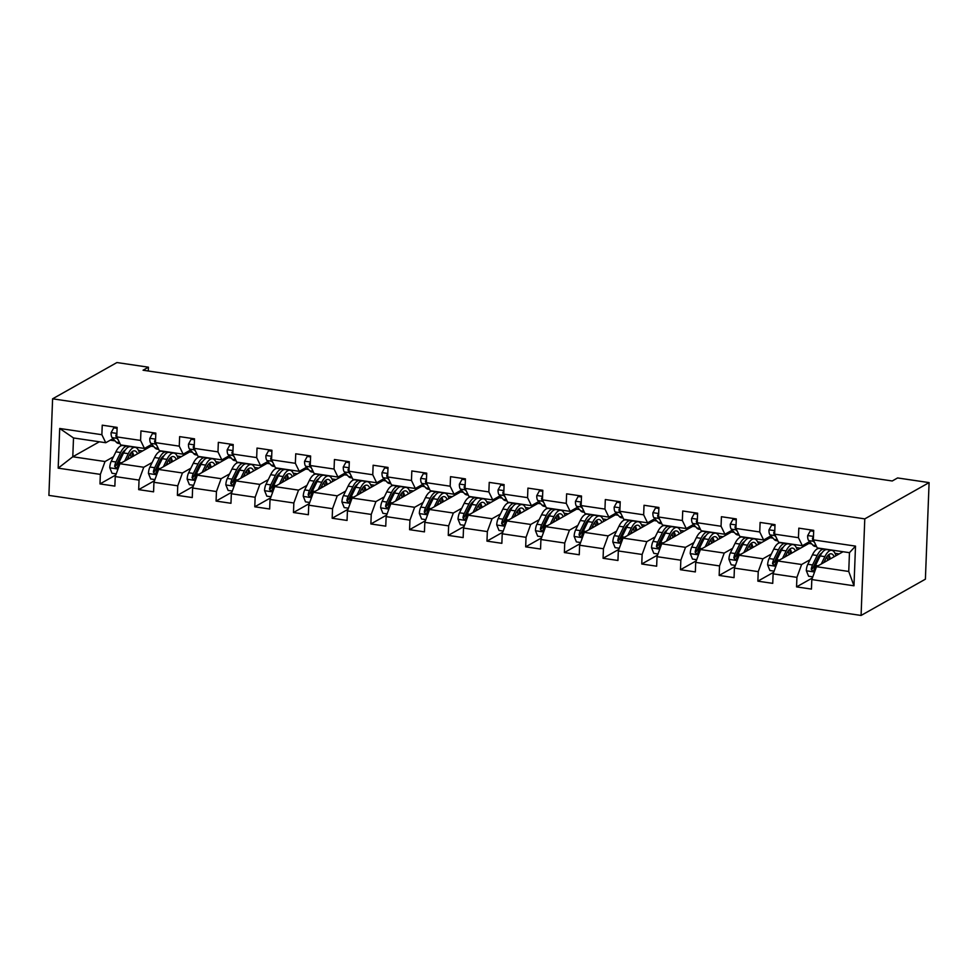 <?xml version="1.0" encoding="UTF-8"?>
<svg xmlns="http://www.w3.org/2000/svg" width="978" height="978" viewBox="0 0 978 978"><rect width="100%" height="100%" fill="white"/><g stroke="black" fill="none" stroke-linecap="round" stroke-linejoin="round"><path stroke-width="1.47" d="M864.784 518.878L929.1 482.606L925.396 579.184L861.08 615.455L48.9 495.394L52.604 398.816L864.784 518.878L861.08 615.455M843.048 551.726L816.496 566.702L848.745 571.47L849.466 552.68L817.217 547.912L813.329 539.88L813.696 530.357L798.818 528.157L798.451 537.68L774.637 534.171L775.004 524.636L760.114 522.435L759.747 531.971L735.933 528.45L736.3 518.915L721.422 516.714L721.055 526.25L697.241 522.729L697.607 513.193L682.717 510.993L682.351 520.528L658.536 517.007L658.903 507.472L644.025 505.271L643.658 514.807L619.844 511.286L620.211 501.751L605.321 499.55L604.954 509.086L581.14 505.565L581.507 496.029L566.629 493.829L566.262 503.364L542.448 499.844L542.814 490.308L527.924 488.108L527.558 497.643L503.743 494.122L504.11 484.587L489.232 482.386L488.866 491.922L465.051 488.401L465.418 478.865L450.528 476.665L450.161 486.2L426.347 482.68L426.714 473.156L411.824 470.956L411.469 480.479L387.655 476.958L388.009 467.435L373.131 465.235L372.765 474.758L348.95 471.237L349.317 461.714L334.427 459.513L334.06 469.037L310.246 465.516L310.613 455.992L295.735 453.792L295.368 463.315L271.554 459.794L271.921 450.271L257.031 448.071L256.664 457.594L232.85 454.073L233.216 444.55L218.338 442.349L217.972 451.873L194.157 448.352L194.524 438.829L179.634 436.628L179.267 446.151L155.453 442.631L155.82 433.107L140.942 430.907L140.575 440.43L116.761 436.909L117.128 427.386L102.238 425.185L101.871 434.709L59.707 428.474L58.179 468.156L72.788 456.763L105.037 461.53L113.46 456.775M813.329 539.88L855.505 546.115L853.977 585.798L811.813 579.563L811.447 589.086L796.557 586.886L812.4 577.961M58.179 468.156L100.355 474.379L99.988 483.914L114.866 486.115L115.233 476.579L139.047 480.1L138.68 489.636L153.57 491.836L153.937 482.301L177.751 485.821L177.385 495.357L192.263 497.557L192.629 488.022L216.444 491.543L216.077 501.078L230.967 503.279L231.334 493.743L255.148 497.264L254.781 506.8L269.659 509L270.026 499.465L293.84 502.985L293.473 512.521L308.363 514.721L308.73 505.186L332.544 508.707L332.178 518.242L347.056 520.443L347.422 510.907L371.237 514.428L370.87 523.963L385.76 526.164L386.127 516.629L409.941 520.149L409.574 529.673L424.452 531.873L424.819 522.35L448.633 525.871L448.266 535.394L463.156 537.594L463.523 528.071L487.337 531.592L486.971 541.115L501.861 543.316L502.215 533.792L526.03 537.313L525.675 546.836L540.553 549.037L540.92 539.514L564.734 543.034L564.367 552.558L579.257 554.758L579.624 545.235L603.438 548.756L603.071 558.279L617.949 560.48L618.316 550.956L642.13 554.477L641.764 564L656.654 566.201L657.02 556.678L680.835 560.198L680.468 569.722L695.346 571.922L695.713 562.399L719.527 565.92L719.16 575.443L734.05 577.643L734.417 568.12L758.231 571.641L757.864 581.164L772.742 583.365L773.109 573.841L796.923 577.362L796.557 586.886M148.289 370.992L148.436 367.202L143.069 370.222L892.242 480.98L897.596 477.949L929.1 482.606M774.637 534.171L778.525 542.191L802.339 545.712L809.625 541.592M810.041 559.746L801.618 564.502L777.803 560.981L808.892 543.45L811.691 543.866M802.339 545.712L798.451 537.68M796.923 577.362L801.618 564.502M773.109 573.841L777.803 560.981M735.933 528.45L739.82 536.47L763.635 539.99L770.933 535.871M771.336 554.037L762.913 558.78L739.099 555.26L770.187 537.729L772.987 538.144M763.635 539.99L759.747 531.971M758.231 571.641L762.913 558.78M734.417 568.12L739.099 555.26M697.241 522.729L701.128 530.748L724.942 534.269L732.229 530.149M732.644 548.316L724.221 553.059L700.407 549.538L731.483 532.008L734.295 532.423M724.942 534.269L721.055 526.25M719.527 565.92L724.221 553.059M695.713 562.399L700.407 549.538M658.536 517.007L662.424 525.027L686.238 528.548L693.536 524.428M693.94 542.594L685.517 547.338L661.703 543.817L692.791 526.286L695.59 526.702M686.238 528.548L682.351 520.528M680.835 560.198L685.517 547.338M657.02 556.678L661.703 543.817M619.844 511.286L623.732 519.306L647.546 522.827L654.832 518.707M655.248 536.873L646.825 541.616L623.01 538.096L654.086 520.565L656.898 520.981M647.546 522.827L643.658 514.807M642.13 554.477L646.825 541.616M618.316 550.956L623.01 538.096M581.14 505.565L585.027 513.584L608.842 517.105L616.14 512.998M616.543 531.152L608.12 535.895L584.306 532.374L615.394 514.844L618.194 515.259M608.842 517.105L604.954 509.086M603.438 548.756L608.12 535.895M579.624 545.235L584.306 532.374M542.448 499.844L546.335 507.863L570.15 511.384L577.436 507.276M577.839 525.43L569.428 530.174L545.614 526.653L576.69 509.122L579.502 509.538M570.15 511.384L566.262 503.364M564.734 543.034L569.428 530.174M540.92 539.514L545.614 526.653M503.743 494.122L507.631 502.142L531.445 505.663L538.744 501.555M539.147 519.709L530.724 524.452L506.91 520.932L537.998 503.401L540.797 503.817M531.445 505.663L527.558 497.643M526.03 537.313L530.724 524.452M502.215 533.792L506.91 520.932M465.051 488.401L468.939 496.421L492.753 499.941L500.039 495.834M500.443 513.988L492.02 518.731L468.205 515.21L499.293 497.68L502.105 498.095M492.753 499.941L488.866 491.922M487.337 531.592L492.02 518.731M463.523 528.071L468.205 515.21M426.347 482.68L430.234 490.699L454.049 494.22L461.347 490.112M461.75 508.267L453.327 513.01L429.513 509.489L460.601 491.958L463.401 492.374M454.049 494.22L450.161 486.2M448.633 525.871L453.327 513.01M424.819 522.35L429.513 509.489M387.655 476.958L391.53 484.978L415.344 488.499L422.643 484.391M423.046 502.545L414.623 507.289L390.809 503.768L421.897 486.237L424.709 486.653M415.344 488.499L411.469 480.479M409.941 520.149L414.623 507.289M386.127 516.629L390.809 503.768M348.95 471.237L352.838 479.257L376.652 482.777L383.938 478.67M384.354 496.824L375.931 501.567L352.117 498.046L383.205 480.516L386.004 480.931M376.652 482.777L372.765 474.758M371.237 514.428L375.931 501.567M347.422 510.907L352.117 498.046M310.246 465.516L314.134 473.535L337.948 477.056L345.246 472.949M345.65 491.103L337.227 495.846L313.412 492.325L344.5 474.795L347.3 475.21M337.948 477.056L334.06 469.037M332.544 508.707L337.227 495.846M308.73 505.186L313.412 492.325M271.554 459.794L275.441 467.814L299.256 471.335L306.542 467.227M306.958 485.381L298.534 490.125L274.72 486.604L305.808 469.073L308.608 469.489M299.256 471.335L295.368 463.315M293.84 502.985L298.534 490.125M270.026 499.465L274.72 486.604M232.85 454.073L236.737 462.093L260.551 465.614L267.85 461.506M268.253 479.66L259.83 484.403L236.016 480.895L267.104 463.352L269.904 463.768M260.551 465.614L256.664 457.594M255.148 497.264L259.83 484.403M231.334 493.743L236.016 480.895M194.157 448.352L198.045 456.371L221.859 459.892L229.145 455.785M229.561 473.939L221.138 478.694L197.324 475.174L228.412 457.643L231.211 458.046M221.859 459.892L217.972 451.873M216.444 491.543L221.138 478.694M192.629 488.022L197.324 475.174M155.453 442.631L159.341 450.65L183.155 454.171L190.453 450.063M190.857 468.217L182.434 472.973L158.619 469.452L189.708 451.922L192.507 452.325M183.155 454.171L179.267 446.151M177.751 485.821L182.434 472.973M153.937 482.301L158.619 469.452M116.761 436.909L120.649 444.929L144.463 448.45L151.749 444.342M152.165 462.496L143.742 467.252L119.927 463.731L151.015 446.2L153.815 446.604M144.463 448.45L140.575 440.43M139.047 480.1L143.742 467.252M115.233 476.579L119.927 463.731M59.707 428.474L73.509 437.961L105.758 442.728L113.057 438.621M110.294 440.173L115.111 440.895M99.34 441.787L72.788 456.763L73.509 437.961M105.758 442.728L101.871 434.709M100.355 474.379L105.037 461.53M148.436 367.202L116.92 362.545L52.604 398.816M148.619 446.102L150.636 446.408M187.324 451.824L189.341 452.129M226.016 457.545L228.033 457.851M264.72 463.266L266.737 463.572M303.424 468.988L305.429 469.281M342.117 474.709L344.134 475.002M380.821 480.43L382.838 480.724M419.513 486.152L421.53 486.445M458.217 491.873L460.235 492.166M496.91 497.594L498.927 497.888M535.614 503.315L537.631 503.609M574.306 509.037L576.323 509.33M613.01 514.758L615.028 515.051M651.703 520.479L653.72 520.773M690.407 526.201L692.424 526.494M729.099 531.922L731.116 532.215M767.803 537.643L769.82 537.937M806.495 543.365L808.513 543.658M853.977 585.798L848.745 571.47M849.466 552.68L855.505 546.115M811.813 579.563L816.496 566.702M99.988 483.914L115.82 474.978M138.436 450.32L142.605 450.931M177.14 456.041L181.297 456.653M138.68 489.636L154.524 480.699M215.832 461.763L220.001 462.374M177.385 495.357L193.216 486.421M254.537 467.484L258.693 468.095M216.077 501.078L231.92 492.142M293.229 473.205L297.398 473.817M254.781 506.8L270.613 497.863M331.933 478.927L336.09 479.538M293.473 512.521L309.317 503.584M370.625 484.648L374.794 485.259M332.178 518.242L348.009 509.306M409.33 490.369L413.486 490.98M370.87 523.963L386.713 515.027M448.022 496.09L452.191 496.702M409.574 529.673L425.406 520.748M486.726 501.812L490.883 502.423M448.266 535.394L464.11 526.47M525.418 507.533L529.587 508.144M486.971 541.115L502.802 532.191M564.123 513.254L568.291 513.866M525.675 546.836L541.506 537.912M602.815 518.976L606.983 519.587M564.367 552.558L580.198 543.634M641.519 524.697L645.688 525.308M603.071 558.279L618.903 549.355M680.211 530.418L684.38 531.03M641.764 564L657.595 555.076M718.916 536.14L723.084 536.751M680.468 569.722L696.299 560.797M757.62 541.861L761.776 542.472M719.16 575.443L734.991 566.519M796.312 547.582L800.481 548.193M757.864 581.164L773.696 572.24M835.016 553.291L839.173 553.915M117.091 428.34L113.766 427.838L111.089 432.692A7.164 2.677 98.4 0 0 112.152 437.631L116.26 442.154A20.685 7.738 98.4 0 0 118.375 443.389L120.013 443.633M116.871 434L115.856 435.271A7.164 2.677 98.4 0 0 116.859 438.327L118.106 439.684M115.111 427.08L113.766 427.838M127.201 459.623L128.949 456.066A17.176 6.43 -81.6 0 1 134.658 450.834A17.176 6.43 -81.6 0 1 137.592 453.768M124.671 461.054L128.289 453.658A20.685 7.738 -81.6 0 1 135.172 447.362A20.685 7.738 -81.6 0 1 139.365 452.765M116.223 473.878L112.018 473.254L109.744 467.667A7.164 2.677 -81.6 0 1 111.247 461.298L115.893 451.836A20.685 7.738 -81.6 0 1 122.776 445.528L127.482 446.225A20.685 7.738 98.4 0 0 120.6 452.521L115.954 461.995A7.164 2.677 98.4 0 0 114.658 466.335L116.125 468.205L117.641 466.775A7.164 2.677 -81.6 0 1 118.937 462.435L123.583 452.961A20.685 7.738 -81.6 0 1 130.465 446.665L135.172 447.362M133.742 455.931A17.176 6.43 98.4 0 0 132.128 451.702M132.543 456.604A20.685 7.738 98.4 0 0 131.773 451.995M128.913 446.836A20.685 7.738 98.4 0 0 127.482 446.225M114.658 466.335L116.211 465.467A3.655 1.369 -81.6 0 1 116.614 464.403L121.26 454.929A17.176 6.43 -81.6 0 1 125.318 449.99M130.306 453.719A17.176 6.43 -81.6 0 1 131.076 457.435M155.783 434.061L152.47 433.56L149.781 438.413A7.164 2.677 98.4 0 0 150.844 443.352L154.964 447.875A20.685 7.738 98.4 0 0 157.079 449.11L158.717 449.354M155.575 439.721L154.561 440.992A7.164 2.677 98.4 0 0 155.563 444.049L156.798 445.406M153.815 432.802L152.47 433.56M194.488 439.77L191.162 439.281L188.485 444.134A7.164 2.677 98.4 0 0 189.549 449.073L193.656 453.596A20.685 7.738 98.4 0 0 195.771 454.831L197.409 455.076M194.267 445.442L193.253 446.714A7.164 2.677 98.4 0 0 194.267 449.77L195.502 451.127M192.507 438.523L191.162 439.281M165.905 465.345L167.654 461.787A17.176 6.43 -81.6 0 1 173.363 456.555A17.176 6.43 -81.6 0 1 176.284 459.489M163.363 466.775L166.993 459.379A20.685 7.738 -81.6 0 1 173.876 453.083A20.685 7.738 -81.6 0 1 178.057 458.486M154.915 479.599L150.722 478.976L148.436 473.389A7.164 2.677 -81.6 0 1 149.94 467.019L154.585 457.545A20.685 7.738 -81.6 0 1 161.468 451.249L166.187 451.946A20.685 7.738 98.4 0 0 159.304 458.242L154.658 467.716A7.164 2.677 98.4 0 0 153.363 472.056L154.817 473.927L156.333 472.496A7.164 2.677 -81.6 0 1 157.629 468.156L162.275 458.682A20.685 7.738 -81.6 0 1 169.157 452.386L173.876 453.083M172.446 461.653A17.176 6.43 98.4 0 0 170.82 457.423M171.248 462.325A20.685 7.738 98.4 0 0 170.478 457.716M167.617 452.557A20.685 7.738 98.4 0 0 166.187 451.946M153.363 472.056L154.903 471.188A3.655 1.369 -81.6 0 1 155.306 470.125L159.952 460.65A17.176 6.43 -81.6 0 1 164.011 455.711M168.998 459.44A17.176 6.43 -81.6 0 1 169.781 463.156M204.598 471.066L206.346 467.508A17.176 6.43 -81.6 0 1 212.055 462.276A17.176 6.43 -81.6 0 1 214.989 465.21M202.067 472.496L205.686 465.1A20.685 7.738 -81.6 0 1 212.568 458.804A20.685 7.738 -81.6 0 1 216.761 464.208M193.62 485.32L189.414 484.697L187.14 479.11A7.164 2.677 -81.6 0 1 188.644 472.741L193.289 463.266A20.685 7.738 -81.6 0 1 200.172 456.97L204.879 457.667A20.685 7.738 98.4 0 0 197.996 463.963L193.351 473.438A7.164 2.677 98.4 0 0 192.055 477.777L193.522 479.648L195.038 478.218A7.164 2.677 -81.6 0 1 196.333 473.878L200.979 464.403A20.685 7.738 -81.6 0 1 207.862 458.107L212.568 458.804M211.138 467.374A17.176 6.43 98.4 0 0 209.524 463.144M209.94 468.046A20.685 7.738 98.4 0 0 209.17 463.438M206.309 458.266A20.685 7.738 98.4 0 0 204.879 457.667M192.055 477.777L193.607 476.909A3.655 1.369 -81.6 0 1 194.011 475.846L198.656 466.372A17.176 6.43 -81.6 0 1 202.715 461.433M207.703 465.161A17.176 6.43 -81.6 0 1 208.473 468.878M233.18 445.491L229.867 445.002L227.177 449.856A7.164 2.677 98.4 0 0 228.253 454.794L232.361 459.318A20.685 7.738 98.4 0 0 234.476 460.552L236.114 460.785M232.972 451.164L231.957 452.435A7.164 2.677 98.4 0 0 232.96 455.491L234.207 456.848M231.211 444.244L229.867 445.002M271.884 451.213L268.559 450.724L265.882 455.577A7.164 2.677 98.4 0 0 266.945 460.516L271.053 465.039A20.685 7.738 98.4 0 0 273.168 466.274L274.806 466.506M271.664 456.885L270.649 458.156A7.164 2.677 98.4 0 0 271.664 461.213L272.899 462.57M269.904 449.966L268.559 450.724M310.576 456.934L307.263 456.445L304.574 461.298A7.164 2.677 98.4 0 0 305.649 466.225L309.757 470.76A20.685 7.738 98.4 0 0 311.872 471.995L313.51 472.227M310.368 462.606L309.354 463.878A7.164 2.677 98.4 0 0 310.356 466.922L311.603 468.291M308.608 455.687L307.263 456.445M243.302 476.787L245.05 473.23A17.176 6.43 -81.6 0 1 250.759 467.997A17.176 6.43 -81.6 0 1 253.681 470.931M240.759 478.218L244.39 470.821A20.685 7.738 -81.6 0 1 251.273 464.526A20.685 7.738 -81.6 0 1 255.454 469.929M232.312 491.042L228.118 490.418L225.832 484.831A7.164 2.677 -81.6 0 1 227.336 478.462L231.982 468.988A20.685 7.738 -81.6 0 1 238.864 462.692L243.583 463.389A20.685 7.738 98.4 0 0 236.7 469.684L232.055 479.159A7.164 2.677 98.4 0 0 230.759 483.499L232.226 485.369L233.73 483.939A7.164 2.677 -81.6 0 1 235.026 479.599L239.671 470.125A20.685 7.738 -81.6 0 1 246.554 463.829L251.273 464.526M249.842 473.095A17.176 6.43 98.4 0 0 248.216 468.853M248.644 473.768A20.685 7.738 98.4 0 0 247.874 469.159M245.013 463.988A20.685 7.738 98.4 0 0 243.583 463.389M230.759 483.499L232.299 482.631A3.655 1.369 -81.6 0 1 232.703 481.567L237.361 472.093A17.176 6.43 -81.6 0 1 241.407 467.154M246.407 470.883A17.176 6.43 -81.6 0 1 247.177 474.599M282.006 482.509L283.742 478.951A17.176 6.43 -81.6 0 1 289.451 473.719A17.176 6.43 -81.6 0 1 292.385 476.653M279.463 483.939L283.094 476.543A20.685 7.738 -81.6 0 1 289.965 470.247A20.685 7.738 -81.6 0 1 294.158 475.65M271.016 496.763L266.811 496.139L264.537 490.553A7.164 2.677 -81.6 0 1 266.04 484.183L270.686 474.709A20.685 7.738 -81.6 0 1 277.569 468.413L282.275 469.11A20.685 7.738 98.4 0 0 275.393 475.406L270.747 484.88A7.164 2.677 98.4 0 0 269.463 489.22L270.918 491.09L272.434 489.66A7.164 2.677 -81.6 0 1 273.73 485.32L278.375 475.846A20.685 7.738 -81.6 0 1 285.258 469.55L289.965 470.247M288.534 478.817A17.176 6.43 98.4 0 0 286.921 474.574M287.336 479.489A20.685 7.738 98.4 0 0 286.566 474.88M283.706 469.709A20.685 7.738 98.4 0 0 282.275 469.11M269.463 489.22L271.004 488.352A3.655 1.369 -81.6 0 1 271.407 487.288L276.053 477.814A17.176 6.43 -81.6 0 1 280.111 472.875M285.099 476.604A17.176 6.43 -81.6 0 1 285.869 480.32M320.698 488.218L322.447 484.672A17.176 6.43 -81.6 0 1 328.156 479.44A17.176 6.43 -81.6 0 1 331.077 482.374M318.156 489.66L321.786 482.264A20.685 7.738 -81.6 0 1 328.669 475.956A20.685 7.738 -81.6 0 1 332.85 481.372M309.708 502.484L305.515 501.861L303.241 496.274A7.164 2.677 -81.6 0 1 304.733 489.905L309.378 480.43A20.685 7.738 -81.6 0 1 316.261 474.122L320.98 474.819A20.685 7.738 98.4 0 0 314.097 481.127L309.451 490.601A7.164 2.677 98.4 0 0 308.156 494.941L309.623 496.812L311.138 495.381A7.164 2.677 -81.6 0 1 312.422 491.042L317.068 481.567A20.685 7.738 -81.6 0 1 323.95 475.259L328.669 475.956M327.239 484.538A17.176 6.43 98.4 0 0 325.625 480.296M326.041 485.21A20.685 7.738 98.4 0 0 325.271 480.601M322.41 475.43A20.685 7.738 98.4 0 0 320.98 474.819M308.156 494.941L309.696 494.073A3.655 1.369 -81.6 0 1 310.099 493.01L314.757 483.535A17.176 6.43 -81.6 0 1 318.804 478.597M323.804 482.325A17.176 6.43 -81.6 0 1 324.574 486.042M349.28 462.655L345.955 462.166L343.278 467.019A7.164 2.677 98.4 0 0 344.342 471.946L348.449 476.482A20.685 7.738 98.4 0 0 350.564 477.716L352.202 477.949M349.06 468.328L348.046 469.599A7.164 2.677 98.4 0 0 349.06 472.643L350.295 474.012M347.3 461.408L345.955 462.166M359.403 493.939L361.139 490.394A17.176 6.43 -81.6 0 1 366.848 485.161A17.176 6.43 -81.6 0 1 369.782 488.095M356.86 495.381L360.491 487.985A20.685 7.738 -81.6 0 1 367.373 481.677A20.685 7.738 -81.6 0 1 371.554 487.093M348.412 508.205L344.219 507.582L341.933 501.995A7.164 2.677 -81.6 0 1 343.437 495.626L348.082 486.152A20.685 7.738 -81.6 0 1 354.965 479.843L359.672 480.54A20.685 7.738 98.4 0 0 352.801 486.848L348.144 496.323A7.164 2.677 98.4 0 0 346.86 500.663L348.315 502.533L349.831 501.103A7.164 2.677 -81.6 0 1 351.126 496.763L355.772 487.288A20.685 7.738 -81.6 0 1 362.655 480.98L367.373 481.677M365.931 490.259A17.176 6.43 98.4 0 0 364.317 486.017M364.733 490.932A20.685 7.738 98.4 0 0 363.963 486.323M361.114 481.152A20.685 7.738 98.4 0 0 359.672 480.54M346.86 500.663L348.4 499.795A3.655 1.369 -81.6 0 1 348.804 498.719L353.449 489.257A17.176 6.43 -81.6 0 1 357.508 484.318M362.496 488.046A17.176 6.43 -81.6 0 1 363.266 491.763M387.973 468.376L384.66 467.887L381.982 472.741A7.164 2.677 98.4 0 0 383.046 477.667L387.154 482.203A20.685 7.738 98.4 0 0 389.268 483.438L390.907 483.67M387.765 474.049L386.75 475.32A7.164 2.677 98.4 0 0 387.753 478.364L388.999 479.733M386.004 467.129L384.66 467.887M398.095 499.66L399.843 496.115A17.176 6.43 -81.6 0 1 405.552 490.883A17.176 6.43 -81.6 0 1 408.474 493.817M395.552 501.103L399.183 493.707A20.685 7.738 -81.6 0 1 406.066 487.399A20.685 7.738 -81.6 0 1 410.247 492.814M387.117 513.927L382.911 513.303L380.638 507.716A7.164 2.677 -81.6 0 1 382.129 501.347L386.775 491.873A20.685 7.738 -81.6 0 1 393.657 485.565L398.376 486.262A20.685 7.738 98.4 0 0 391.493 492.57L386.848 502.044A7.164 2.677 98.4 0 0 385.552 506.384L387.019 508.254L388.535 506.824A7.164 2.677 -81.6 0 1 389.819 502.484L394.476 493.01A20.685 7.738 -81.6 0 1 401.359 486.702L406.066 487.399M404.635 495.98A17.176 6.43 98.4 0 0 403.022 491.738M403.437 496.653A20.685 7.738 98.4 0 0 402.667 492.044M399.806 486.873A20.685 7.738 98.4 0 0 398.376 486.262M385.552 506.384L387.092 505.516A3.655 1.369 -81.6 0 1 387.496 504.44L392.154 494.978A17.176 6.43 -81.6 0 1 396.212 490.039M401.2 493.768A17.176 6.43 -81.6 0 1 401.97 497.484M426.677 474.098L423.352 473.609L420.674 478.462A7.164 2.677 98.4 0 0 421.738 483.389L425.846 487.924A20.685 7.738 98.4 0 0 427.961 489.159L429.599 489.391M426.457 479.77L425.442 481.042A7.164 2.677 98.4 0 0 426.457 484.086L427.692 485.455M424.696 472.851L423.352 473.609M436.799 505.381L438.535 501.836A17.176 6.43 -81.6 0 1 444.256 496.604A17.176 6.43 -81.6 0 1 447.178 499.538M434.256 506.824L437.887 499.428A20.685 7.738 -81.6 0 1 444.77 493.12A20.685 7.738 -81.6 0 1 448.951 498.535M425.809 519.648L421.616 519.025L419.33 513.438A7.164 2.677 -81.6 0 1 420.833 507.069L425.479 497.594A20.685 7.738 -81.6 0 1 432.362 491.286L437.08 491.983A20.685 7.738 98.4 0 0 430.198 498.291L425.54 507.765A7.164 2.677 98.4 0 0 424.256 512.105L425.711 513.976L427.227 512.545A7.164 2.677 -81.6 0 1 428.523 508.205L433.168 498.731A20.685 7.738 -81.6 0 1 440.051 492.423L444.77 493.12M443.327 501.702A17.176 6.43 98.4 0 0 441.714 497.46M442.129 502.374A20.685 7.738 98.4 0 0 441.359 497.765M438.511 492.594A20.685 7.738 98.4 0 0 437.08 491.983M424.256 512.105L425.797 511.237A3.655 1.369 -81.6 0 1 426.2 510.161L430.846 500.699A17.176 6.43 -81.6 0 1 434.904 495.76M439.892 499.489A17.176 6.43 -81.6 0 1 440.662 503.205M465.381 479.819L462.056 479.33L459.379 484.183A7.164 2.677 98.4 0 0 460.442 489.11L464.55 493.645A20.685 7.738 98.4 0 0 466.665 494.868L468.303 495.112M465.161 485.491L464.147 486.763A7.164 2.677 98.4 0 0 465.149 489.807L466.396 491.176M463.401 478.572L462.056 479.33M475.491 511.103L477.24 507.558A17.176 6.43 -81.6 0 1 482.949 502.325A17.176 6.43 -81.6 0 1 485.87 505.247M472.949 512.545L476.579 505.149A20.685 7.738 -81.6 0 1 483.462 498.841A20.685 7.738 -81.6 0 1 487.643 504.257M464.513 525.369L460.308 524.746L458.034 519.159A7.164 2.677 -81.6 0 1 459.526 512.79L464.183 503.315A20.685 7.738 -81.6 0 1 471.066 497.007L475.773 497.704A20.685 7.738 98.4 0 0 468.89 504.012L464.244 513.487A7.164 2.677 98.4 0 0 462.949 517.827L464.416 519.697L465.931 518.267A7.164 2.677 -81.6 0 1 467.215 513.927L471.873 504.452A20.685 7.738 -81.6 0 1 478.755 498.144L483.462 498.841M482.032 507.423A17.176 6.43 98.4 0 0 480.418 503.181M480.834 508.095A20.685 7.738 98.4 0 0 480.064 503.487M477.203 498.315A20.685 7.738 98.4 0 0 475.773 497.704M462.949 517.827L464.489 516.959A3.655 1.369 -81.6 0 1 464.892 515.883L469.55 506.421A17.176 6.43 -81.6 0 1 473.609 501.482M478.597 505.21A17.176 6.43 -81.6 0 1 479.367 508.927M504.073 485.54L500.748 485.051L498.071 489.905A7.164 2.677 98.4 0 0 499.135 494.831L503.242 499.367A20.685 7.738 98.4 0 0 505.357 500.589L506.995 500.834M503.853 491.213L502.839 492.484A7.164 2.677 98.4 0 0 503.853 495.528L505.088 496.897M502.093 484.293L500.748 485.051M514.196 516.824L515.932 513.279A17.176 6.43 -81.6 0 1 521.653 508.047A17.176 6.43 -81.6 0 1 524.575 510.968M511.653 518.267L515.284 510.871A20.685 7.738 -81.6 0 1 522.166 504.562A20.685 7.738 -81.6 0 1 526.347 509.978M503.205 531.091L499.012 530.467L496.726 524.88A7.164 2.677 -81.6 0 1 498.23 518.511L502.875 509.037A20.685 7.738 -81.6 0 1 509.758 502.729L514.477 503.425A20.685 7.738 98.4 0 0 507.594 509.734L502.936 519.208A7.164 2.677 98.4 0 0 501.653 523.548L503.108 525.418L504.624 523.988A7.164 2.677 -81.6 0 1 505.919 519.648L510.565 510.174A20.685 7.738 -81.6 0 1 517.448 503.866L522.166 504.562M520.724 513.144A17.176 6.43 98.4 0 0 519.11 508.902M519.526 513.817A20.685 7.738 98.4 0 0 518.756 509.208M515.907 504.037A20.685 7.738 98.4 0 0 514.477 503.425M501.653 523.548L503.193 522.68A3.655 1.369 -81.6 0 1 503.597 521.604L508.242 512.142A17.176 6.43 -81.6 0 1 512.301 507.203M517.289 510.932A17.176 6.43 -81.6 0 1 518.059 514.648M542.778 491.262L539.453 490.773L536.775 495.626A7.164 2.677 98.4 0 0 537.839 500.553L541.946 505.088A20.685 7.738 98.4 0 0 544.061 506.311L545.7 506.555M542.558 496.934L541.543 498.205A7.164 2.677 98.4 0 0 542.545 501.249L543.792 502.619M540.797 490.015L539.453 490.773M552.888 522.545L554.636 519A17.176 6.43 -81.6 0 1 560.345 513.768A17.176 6.43 -81.6 0 1 563.267 516.69M550.345 523.976L553.976 516.592A20.685 7.738 -81.6 0 1 560.859 510.284A20.685 7.738 -81.6 0 1 565.052 515.699M541.91 536.812L537.704 536.188L535.431 530.602A7.164 2.677 -81.6 0 1 536.922 524.232L541.58 514.758A20.685 7.738 -81.6 0 1 548.462 508.45L553.169 509.147A20.685 7.738 98.4 0 0 546.286 515.455L541.641 524.917A7.164 2.677 98.4 0 0 540.345 529.269L541.812 531.14L543.328 529.709A7.164 2.677 -81.6 0 1 544.612 525.357L549.269 515.895A20.685 7.738 -81.6 0 1 556.152 509.587L560.859 510.284M559.428 518.866A17.176 6.43 98.4 0 0 557.815 514.624M558.23 519.538A20.685 7.738 98.4 0 0 557.46 514.929M554.599 509.758A20.685 7.738 98.4 0 0 553.169 509.147M540.345 529.269L541.885 528.401A3.655 1.369 -81.6 0 1 542.301 527.325L546.946 517.863A17.176 6.43 -81.6 0 1 551.005 512.924M555.993 516.653A17.176 6.43 -81.6 0 1 556.763 520.369M581.47 496.983L578.145 496.494L575.467 501.347A7.164 2.677 98.4 0 0 576.531 506.274L580.651 510.809A20.685 7.738 98.4 0 0 582.754 512.032L584.392 512.276M581.25 502.655L580.235 503.927A7.164 2.677 98.4 0 0 581.25 506.971L582.485 508.34M579.489 495.736L578.145 496.494M591.592 528.267L593.328 524.721A17.176 6.43 -81.6 0 1 599.049 519.489A17.176 6.43 -81.6 0 1 601.971 522.411M589.049 529.697L592.68 522.313A20.685 7.738 -81.6 0 1 599.563 516.005A20.685 7.738 -81.6 0 1 603.744 521.421M580.602 542.533L576.409 541.91L574.123 536.323A7.164 2.677 -81.6 0 1 575.626 529.942L580.272 520.479A20.685 7.738 -81.6 0 1 587.155 514.171L591.873 514.868A20.685 7.738 98.4 0 0 584.991 521.176L580.333 530.638A7.164 2.677 98.4 0 0 579.049 534.99L580.504 536.861L582.02 535.431A7.164 2.677 -81.6 0 1 583.316 531.078L587.961 521.616A20.685 7.738 -81.6 0 1 594.844 515.308L599.563 516.005M598.12 524.587A17.176 6.43 98.4 0 0 596.507 520.345M596.922 525.259A20.685 7.738 98.4 0 0 596.152 520.651M593.304 515.479A20.685 7.738 98.4 0 0 591.873 514.868M579.049 534.99L580.59 534.122A3.655 1.369 -81.6 0 1 580.993 533.047L585.639 523.585A17.176 6.43 -81.6 0 1 589.697 518.646M594.685 522.374A17.176 6.43 -81.6 0 1 595.455 526.091M620.174 502.704L616.849 502.215L614.172 507.069A7.164 2.677 98.4 0 0 615.235 511.995L619.343 516.518A20.685 7.738 98.4 0 0 621.458 517.753L623.096 517.998M619.954 508.377L618.94 509.648A7.164 2.677 98.4 0 0 619.942 512.692L621.189 514.061M618.194 501.457L616.849 502.215M630.284 533.988L632.032 530.443A17.176 6.43 -81.6 0 1 637.742 525.21A17.176 6.43 -81.6 0 1 640.663 528.132M627.742 535.418L631.372 528.034A20.685 7.738 -81.6 0 1 638.255 521.726A20.685 7.738 -81.6 0 1 642.448 527.13M619.306 548.255L615.101 547.631L612.827 542.044A7.164 2.677 -81.6 0 1 614.318 535.663L618.976 526.201A20.685 7.738 -81.6 0 1 625.859 519.893L630.565 520.589A20.685 7.738 98.4 0 0 623.683 526.897L619.037 536.36A7.164 2.677 98.4 0 0 617.741 540.712L619.208 542.582L620.724 541.152A7.164 2.677 -81.6 0 1 622.008 536.8L626.666 527.338A20.685 7.738 -81.6 0 1 633.548 521.029L638.255 521.726M636.825 530.308A17.176 6.43 98.4 0 0 635.211 526.066M635.627 530.981A20.685 7.738 98.4 0 0 634.856 526.372M631.996 521.201A20.685 7.738 98.4 0 0 630.565 520.589M617.741 540.712L619.282 539.844A3.655 1.369 -81.6 0 1 619.697 538.768L624.343 529.306A17.176 6.43 -81.6 0 1 628.402 524.367M633.389 528.096A17.176 6.43 -81.6 0 1 634.16 531.812M658.866 508.426L655.553 507.937L652.864 512.79A7.164 2.677 98.4 0 0 653.927 517.717L658.047 522.24A20.685 7.738 98.4 0 0 660.162 523.474L661.788 523.719M658.646 514.086L657.632 515.369A7.164 2.677 98.4 0 0 658.646 518.413L659.881 519.783M656.886 507.179L655.553 507.937M668.989 539.709L670.725 536.164A17.176 6.43 -81.6 0 1 676.446 530.932A17.176 6.43 -81.6 0 1 679.368 533.854M666.446 541.14L670.077 533.756A20.685 7.738 -81.6 0 1 676.959 527.448A20.685 7.738 -81.6 0 1 681.14 532.851M657.998 553.976L653.805 553.352L651.519 547.766A7.164 2.677 -81.6 0 1 653.023 541.384L657.668 531.922A20.685 7.738 -81.6 0 1 664.551 525.614L669.27 526.311A20.685 7.738 98.4 0 0 662.387 532.619L657.729 542.081A7.164 2.677 98.4 0 0 656.446 546.433L657.901 548.303L659.416 546.873A7.164 2.677 -81.6 0 1 660.712 542.521L665.358 533.059A20.685 7.738 -81.6 0 1 672.241 526.751L676.959 527.448M675.517 536.03A17.176 6.43 98.4 0 0 673.903 531.787M674.319 536.702A20.685 7.738 98.4 0 0 673.549 532.093M670.7 526.922A20.685 7.738 98.4 0 0 669.27 526.311M656.446 546.433L657.986 545.565A3.655 1.369 -81.6 0 1 658.39 544.489L663.035 535.027A17.176 6.43 -81.6 0 1 667.094 530.088M672.082 533.817A17.176 6.43 -81.6 0 1 672.864 537.533M697.571 514.147L694.246 513.658L691.568 518.511A7.164 2.677 98.4 0 0 692.632 523.438L696.739 527.961A20.685 7.738 98.4 0 0 698.854 529.196L700.492 529.44M697.351 519.807L696.336 521.091A7.164 2.677 98.4 0 0 697.338 524.135L698.585 525.504M695.59 512.9L694.246 513.658M707.681 545.431L709.429 541.885A17.176 6.43 -81.6 0 1 715.138 536.653A17.176 6.43 -81.6 0 1 718.06 539.575M705.15 546.861L708.769 539.477A20.685 7.738 -81.6 0 1 715.651 533.169A20.685 7.738 -81.6 0 1 719.845 538.572M696.703 559.697L692.497 559.074L690.223 553.487A7.164 2.677 -81.6 0 1 691.715 547.105L696.373 537.643A20.685 7.738 -81.6 0 1 703.255 531.335L707.962 532.032A20.685 7.738 98.4 0 0 701.079 538.34L696.434 547.802A7.164 2.677 98.4 0 0 695.138 552.154L696.605 554.025L698.121 552.594A7.164 2.677 -81.6 0 1 699.417 548.242L704.062 538.78A20.685 7.738 -81.6 0 1 710.945 532.472L715.651 533.169M714.221 541.751A17.176 6.43 98.4 0 0 712.607 537.509M713.023 542.423A20.685 7.738 98.4 0 0 712.253 537.814M709.392 532.643A20.685 7.738 98.4 0 0 707.962 532.032M695.138 552.154L696.691 551.286A3.655 1.369 -81.6 0 1 697.094 550.211L701.739 540.748A17.176 6.43 -81.6 0 1 705.798 535.81M710.786 539.538A17.176 6.43 -81.6 0 1 711.556 543.255M736.263 519.868L732.95 519.379L730.26 524.232A7.164 2.677 98.4 0 0 731.324 529.159L735.444 533.682A20.685 7.738 98.4 0 0 737.559 534.917L739.197 535.162M736.043 525.528L735.028 526.812A7.164 2.677 98.4 0 0 736.043 529.856L737.278 531.225M734.282 518.621L732.95 519.379M746.385 551.152L748.121 547.607A17.176 6.43 -81.6 0 1 753.842 542.374A17.176 6.43 -81.6 0 1 756.764 545.296M743.842 552.582L747.473 545.198A20.685 7.738 -81.6 0 1 754.356 538.89A20.685 7.738 -81.6 0 1 758.537 544.294M735.395 565.418L731.202 564.795L728.916 559.208A7.164 2.677 -81.6 0 1 730.419 552.827L735.065 543.365A20.685 7.738 -81.6 0 1 741.947 537.056L746.666 537.753A20.685 7.738 98.4 0 0 739.784 544.061L735.138 553.524A7.164 2.677 98.4 0 0 733.842 557.876L735.297 559.746L736.813 558.316A7.164 2.677 -81.6 0 1 738.109 553.964L742.754 544.501A20.685 7.738 -81.6 0 1 749.637 538.193L754.356 538.89M752.913 547.472A17.176 6.43 98.4 0 0 751.3 543.23M751.715 548.145A20.685 7.738 98.4 0 0 750.945 543.536M748.097 538.365A20.685 7.738 98.4 0 0 746.666 537.753M733.842 557.876L735.383 556.995A3.655 1.369 -81.6 0 1 735.786 555.932L740.432 546.47A17.176 6.43 -81.6 0 1 744.49 541.531M749.478 545.259A17.176 6.43 -81.6 0 1 750.26 548.976M774.967 525.589L771.642 525.1L768.965 529.954A7.164 2.677 98.4 0 0 770.028 534.88L774.136 539.404A20.685 7.738 98.4 0 0 776.251 540.638L777.889 540.883M774.747 531.25L773.732 532.533A7.164 2.677 98.4 0 0 774.735 535.577L775.982 536.946M772.987 524.342L771.642 525.1M785.077 556.873L786.825 553.328A17.176 6.43 -81.6 0 1 792.535 548.096A17.176 6.43 -81.6 0 1 795.469 551.017M782.547 558.304L786.165 550.92A20.685 7.738 -81.6 0 1 793.048 544.612A20.685 7.738 -81.6 0 1 797.241 550.015M774.099 571.14L769.894 570.516L767.62 564.929A7.164 2.677 -81.6 0 1 769.124 558.548L773.769 549.086A20.685 7.738 -81.6 0 1 780.652 542.778L785.358 543.475A20.685 7.738 98.4 0 0 778.476 549.783L773.83 559.245A7.164 2.677 98.4 0 0 772.534 563.597L774.001 565.467L775.517 564.037A7.164 2.677 -81.6 0 1 776.813 559.685L781.459 550.223A20.685 7.738 -81.6 0 1 788.341 543.915L793.048 544.612M791.618 553.193A17.176 6.43 98.4 0 0 790.004 548.951M790.42 553.866A20.685 7.738 98.4 0 0 789.649 549.257M786.789 544.086A20.685 7.738 98.4 0 0 785.358 543.475M772.534 563.597L774.087 562.717A3.655 1.369 -81.6 0 1 774.49 561.653L779.136 552.191A17.176 6.43 -81.6 0 1 783.195 547.252M788.182 550.981A17.176 6.43 -81.6 0 1 788.953 554.685M813.659 531.311L810.346 530.822L807.657 535.675A7.164 2.677 98.4 0 0 808.72 540.602L812.84 545.125A20.685 7.738 98.4 0 0 814.955 546.36L816.593 546.604M813.451 536.971L812.437 538.255A7.164 2.677 98.4 0 0 813.439 541.299L814.674 542.668M811.691 530.064L810.346 530.822M823.782 562.594L825.53 559.049A17.176 6.43 -81.6 0 1 831.239 553.805A17.176 6.43 -81.6 0 1 834.161 556.739M821.239 564.025L824.87 556.641A20.685 7.738 -81.6 0 1 831.752 550.333A20.685 7.738 -81.6 0 1 835.933 555.736M812.791 576.861L808.598 576.238L806.312 570.651A7.164 2.677 -81.6 0 1 807.816 564.269L812.461 554.807A20.685 7.738 -81.6 0 1 819.344 548.499L824.063 549.196A20.685 7.738 98.4 0 0 817.18 555.504L812.535 564.966A7.164 2.677 98.4 0 0 811.239 569.318L812.694 571.189L814.209 569.758A7.164 2.677 -81.6 0 1 815.505 565.406L820.151 555.944A20.685 7.738 -81.6 0 1 827.033 549.636L831.752 550.333M830.322 558.915A17.176 6.43 98.4 0 0 828.696 554.673M829.124 559.587A20.685 7.738 98.4 0 0 828.354 554.978M825.493 549.807A20.685 7.738 98.4 0 0 824.063 549.196M811.239 569.318L812.779 568.438A3.655 1.369 -81.6 0 1 813.183 567.374L817.828 557.912A17.176 6.43 -81.6 0 1 821.887 552.973M826.875 556.702A17.176 6.43 -81.6 0 1 827.657 560.406M116.895 433.425L111.15 432.569M119.536 442.643L116.26 442.154M116.859 438.327L112.152 437.631M116.847 434.721L115.856 435.271M109.805 467.814L117.996 469.024M123.583 452.961L128.289 453.658M129.548 458.291L127.971 458.059M115.893 451.836L120.6 452.521M118.937 462.435L121.529 462.814M111.247 461.298L115.954 461.995M155.588 439.146L149.854 438.291M158.228 448.352L154.964 447.875M155.563 444.049L150.844 443.352M155.539 440.442L154.561 440.992M194.292 444.868L188.546 444.012M196.933 454.073L193.656 453.596M194.267 449.77L189.549 449.073M194.243 446.164L193.253 446.714M148.497 473.535L156.688 474.746M162.275 458.682L166.993 459.379M168.253 464.012L166.663 463.78M154.585 457.545L159.304 458.242M157.629 468.156L160.233 468.535M149.94 467.019L154.658 467.716M187.201 479.257L195.392 480.467M200.979 464.403L205.686 465.1M206.945 469.733L205.368 469.501M193.289 463.266L197.996 463.963M196.333 473.878L198.925 474.257M188.644 472.741L193.351 473.438M232.984 450.589L227.251 449.733M235.625 459.794L232.361 459.318M232.96 455.491L228.253 454.794M232.935 451.885L231.957 452.435M271.688 456.31L265.943 455.455M274.329 465.516L271.053 465.039M271.664 461.213L266.945 460.516M271.639 457.606L270.649 458.156M310.381 462.032L304.647 461.176M313.021 471.237L309.757 470.76M310.356 466.922L305.649 466.225M310.332 463.327L309.354 463.878M225.894 484.978L234.084 486.188M239.671 470.125L244.39 470.821M245.649 475.455L244.072 475.222M231.982 468.988L236.7 469.684M235.026 479.599L237.63 479.978M227.336 478.462L232.055 479.159M264.598 490.699L272.789 491.91M278.375 475.846L283.094 476.543M284.341 481.176L282.764 480.944M270.686 474.709L275.393 475.406M273.73 485.32L276.334 485.699M266.04 484.183L270.747 484.88M303.29 496.421L311.481 497.631M317.068 481.567L321.786 482.264M323.046 486.897L321.469 486.665M309.378 480.43L314.097 481.127M312.422 491.042L315.026 491.421M304.733 489.905L309.451 490.601M349.085 467.753L343.339 466.897M351.725 476.958L348.449 476.482M349.06 472.643L344.342 471.946M349.036 469.049L348.046 469.599M341.994 502.142L350.185 503.352M355.772 487.288L360.491 487.985M361.75 492.619L360.161 492.386M348.082 486.152L352.801 486.848M351.126 496.763L353.73 497.142M343.437 495.626L348.144 496.323M387.777 473.474L382.043 472.618M390.418 482.68L387.154 482.203M387.753 478.364L383.046 477.667M387.728 474.77L386.75 475.32M380.686 507.863L388.877 509.073M394.476 493.01L399.183 493.707M400.442 498.34L398.865 498.108M386.775 491.873L391.493 492.57M389.819 502.484L392.422 502.863M382.129 501.347L386.848 502.044M426.481 479.196L420.736 478.34M429.122 488.401L425.846 487.924M426.457 484.086L421.738 483.389M426.432 480.491L425.442 481.042M419.391 513.584L427.582 514.795M433.168 498.731L437.887 499.428M439.146 504.061L437.557 503.829M425.479 497.594L430.198 498.291M428.523 508.205L431.127 508.584M420.833 507.069L425.54 507.765M465.186 484.917L459.44 484.061M467.826 494.122L464.55 493.645M465.149 489.807L460.442 489.11M465.125 486.213L464.147 486.763M458.083 519.306L466.274 520.516M471.873 504.452L476.579 505.149M477.839 509.782L476.262 509.55M464.183 503.315L468.89 504.012M467.215 513.927L469.819 514.306M459.526 512.79L464.244 513.487M503.878 490.638L498.144 489.782M506.518 499.844L503.242 499.367M503.853 495.528L499.135 494.831M503.829 491.934L502.839 492.484M496.787 525.027L504.978 526.237M510.565 510.174L515.284 510.871M516.543 515.504L514.954 515.272M502.875 509.037L507.594 509.734M505.919 519.648L508.523 520.027M498.23 518.511L502.936 519.208M542.582 496.359L536.836 495.504M545.223 505.565L541.946 505.088M542.545 501.249L537.839 500.553M542.533 497.655L541.543 498.205M535.479 530.736L543.682 531.959M549.269 515.895L553.976 516.592M555.235 521.225L553.658 520.993M541.58 514.758L546.286 515.455M544.612 525.357L547.215 525.748M536.922 524.232L541.641 524.917M581.274 502.069L575.541 501.225M583.915 511.286L580.651 510.809M581.25 506.971L576.531 506.274M581.225 503.364L580.235 503.927M574.184 536.457L582.375 537.68M587.961 521.616L592.68 522.313M593.939 526.946L592.35 526.714M580.272 520.479L584.991 521.176M583.316 531.078L585.92 531.47M575.626 529.942L580.333 530.638M619.979 507.79L614.233 506.946M622.619 517.007L619.343 516.518M619.942 512.692L615.235 511.995M619.93 509.086L618.94 509.648M612.876 542.179L621.079 543.389M626.666 527.338L631.372 528.034M632.632 532.668L631.054 532.435M618.976 526.201L623.683 526.897M622.008 536.8L624.612 537.191M614.318 535.663L619.037 536.36M658.671 513.511L652.937 512.668M661.311 522.729L658.047 522.24M658.646 518.413L653.927 517.717M658.622 514.807L657.632 515.369M651.58 547.9L659.771 549.11M665.358 533.059L670.077 533.756M671.336 538.389L669.747 538.157M657.668 531.922L662.387 532.619M660.712 542.521L663.316 542.912M653.023 541.384L657.729 542.081M697.375 519.232L691.629 518.389M700.016 528.45L696.739 527.961M697.338 524.135L692.632 523.438M697.326 520.528L696.336 521.091M690.272 553.621L698.475 554.832M704.062 538.78L708.769 539.477M710.028 544.11L708.451 543.878M696.373 537.643L701.079 538.34M699.417 548.242L702.008 548.634M691.715 547.105L696.434 547.802M736.067 524.954L730.334 524.11M738.708 534.171L735.444 533.682M736.043 529.856L731.324 529.159M736.018 526.25L735.028 526.812M728.977 559.343L737.167 560.553M742.754 544.501L747.473 545.198M748.732 549.832L747.143 549.599M735.065 543.365L739.784 544.061M738.109 553.964L740.713 554.355M730.419 552.827L735.138 553.524M774.772 530.675L769.026 529.831M777.412 539.893L774.136 539.404M774.735 535.577L770.028 534.88M774.723 531.971L773.732 532.533M767.681 565.064L775.872 566.274M781.459 550.223L786.165 550.92M787.424 555.553L785.847 555.321M773.769 549.086L778.476 549.783M776.813 559.685L779.405 560.076M769.124 558.548L773.83 559.245M813.464 536.396L807.73 535.553M816.104 545.614L812.84 545.125M813.439 541.299L808.72 540.602M813.415 537.692L812.437 538.255M806.373 570.785L814.564 571.996M820.151 555.944L824.87 556.641M826.129 561.274L824.54 561.042M812.461 554.807L817.18 555.504M815.505 565.406L818.109 565.797M807.816 564.269L812.535 564.966"/></g></svg>
